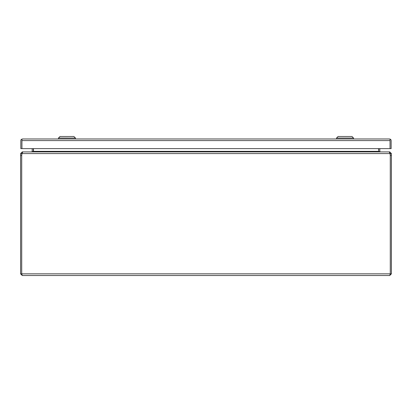 <?xml version="1.0" encoding="UTF-8"?>
<svg xmlns="http://www.w3.org/2000/svg" width="412" height="412" viewBox="0 0 412 412"><rect width="100%" height="100%" fill="white"/><g stroke="black" fill="none" stroke-linecap="round" stroke-linejoin="round"><path stroke-width="0.62" d="M22.495 138.973L21.944 139.282L21.944 148.629L20.832 148.629L20.832 140.641A1.669 1.669 0 0 1 21.532 139.282L22.495 138.973L389.489 138.973L390.452 139.282A1.669 1.669 0 0 1 391.153 140.641L391.153 148.629L390.04 148.629L390.04 139.282L389.489 138.973M21.532 139.282L21.944 139.859L21.944 148.629L390.04 148.629L390.04 139.859L390.452 139.282M21.944 140.6L390.04 140.6M22.269 275.499L20.6 273.836L21.712 273.831L22.269 275.499L389.731 275.499L390.288 273.836L391.4 273.836L389.731 275.499M389.824 153.022L389.943 153.573A5.907 5.907 0 0 1 390.288 155.561L390.288 273.836L21.712 273.831L21.712 155.561A5.907 5.907 0 0 1 22.057 153.568L389.943 153.573L389.211 151.899L22.789 151.904L22.057 153.573M20.6 155.561L21.712 155.561L21.712 153.573L20.6 153.573L20.6 273.836M391.4 273.836L391.4 153.573L390.288 153.573L390.288 273.836M20.6 153.573L22.269 151.899L22.269 152.672M21.712 155.561L21.712 273.836M389.731 152.672L389.731 151.899L391.4 153.573M21.712 153.573L22.269 153.012M23.196 151.899L22.269 151.899M389.731 153.012L390.288 153.573M389.731 151.899L388.804 151.899M378.7 148.629L378.7 151.348A1.669 1.669 0 0 0 378.716 151.585L378.525 148.629M378.525 151.467L379.709 151.904M32.291 151.904L33.475 151.467L33.475 148.629M31.631 151.899L32.172 151.467A0.556 0.556 0 0 0 32.188 151.348L32.188 148.629M33.434 151.492L33.284 151.585A1.669 1.669 0 0 0 33.3 151.348L33.3 148.629M380.369 151.899L379.828 151.467A0.556 0.556 0 0 1 379.812 151.348L379.812 148.629M32.172 151.467L33.104 151.678M378.896 151.678L379.828 151.467M75.448 138.973L75.448 138.046L58.453 138.041L58.453 138.968M75.448 138.046L73.903 136.501L59.998 136.501L58.453 138.046M353.532 138.973L353.532 138.046L336.537 138.046L336.537 138.973M353.532 138.046L351.987 136.501L338.082 136.501L336.537 138.046M391.4 155.561L390.288 155.561M33.475 151.348L378.525 151.348"/></g></svg>
